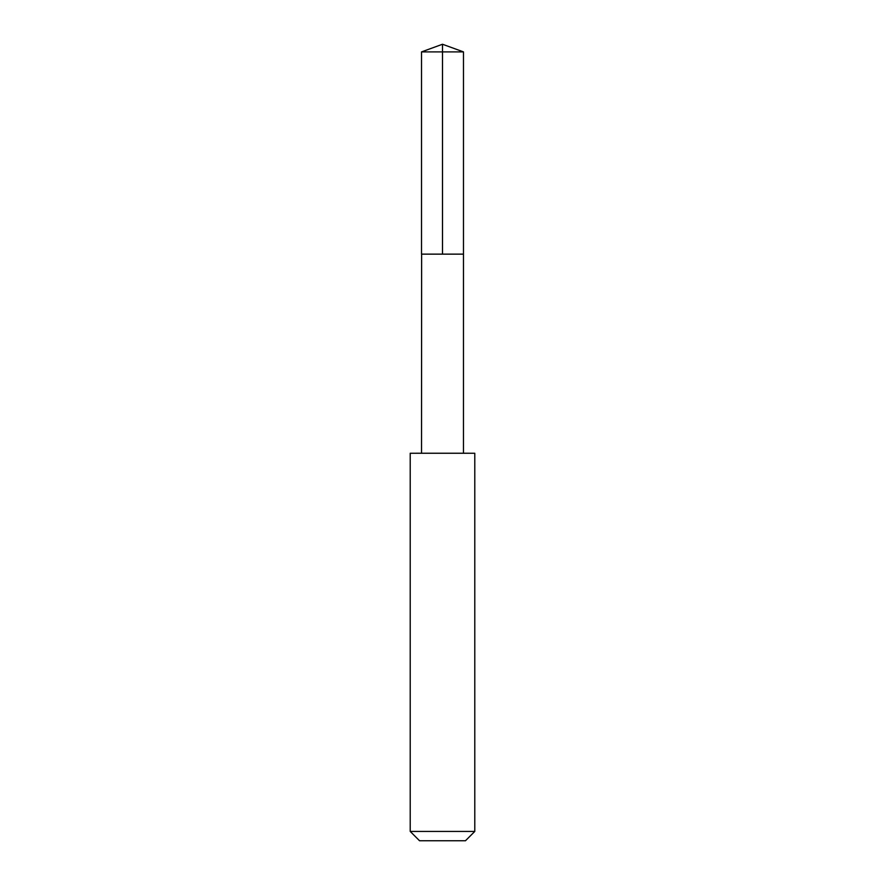 <?xml version="1.0" encoding="UTF-8"?>
<svg xmlns="http://www.w3.org/2000/svg" width="885" height="885" viewBox="0 0 885 885"><rect width="100%" height="100%" fill="white"/><g stroke="black" fill="none" stroke-linecap="round" stroke-linejoin="round"><path stroke-width="1.33" d="M421.625 254.139L463.486 254.139L463.486 51.894L421.514 51.894L421.514 254.139L463.486 254.139L463.474 453.242L421.526 453.242L421.625 254.139M474.791 453.264L410.209 453.264L410.209 831.424L474.791 831.424L474.791 453.264L463.474 453.242M474.791 831.424L465.466 840.75L419.534 840.75L410.209 831.424M442.5 254.139L442.5 44.25L421.514 51.894M442.5 44.25L463.486 51.894M421.526 453.242L410.209 453.264"/></g></svg>
